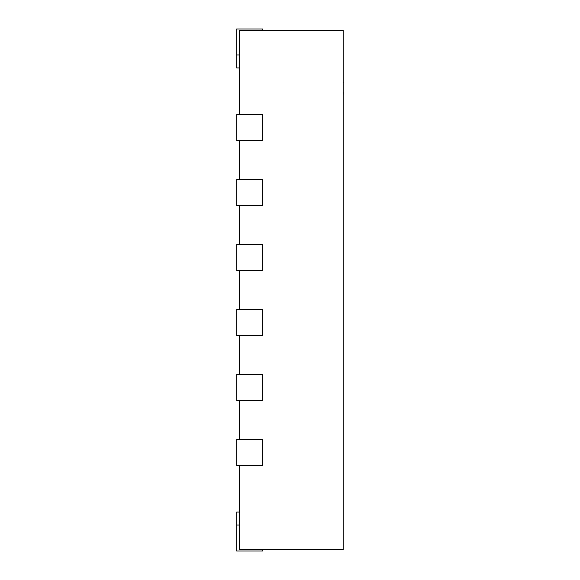 <?xml version="1.0" encoding="UTF-8"?>
<svg xmlns="http://www.w3.org/2000/svg" width="580" height="580" viewBox="0 0 580 580"><rect width="100%" height="100%" fill="white"/><g stroke="black" fill="none" stroke-linecap="round" stroke-linejoin="round"><path stroke-width="0.87" d="M239.293 465.298L239.293 549.702L343.171 549.702L343.171 30.298L239.293 30.298L239.293 114.702M239.293 140.672L239.293 179.626M239.293 205.595L239.293 244.55M239.293 270.519L239.293 309.481M239.293 335.45L239.293 374.404M239.293 400.374L239.293 439.328M262.668 140.672L236.698 140.672L236.698 114.702L262.668 114.702L262.668 140.672M262.668 205.595L236.698 205.595L236.698 179.626L262.668 179.626L262.668 205.595M262.668 270.519L236.698 270.519L236.698 244.55L262.668 244.55L262.668 270.519M262.668 335.45L236.698 335.45L236.698 309.481L262.668 309.481L262.668 335.45M262.668 400.374L236.698 400.374L236.698 374.404L262.668 374.404L262.668 400.374M262.668 465.298L236.698 465.298L236.698 439.328L262.668 439.328L262.668 465.298M262.668 30.298L262.668 29L236.698 29L236.698 67.954L239.293 67.954M239.293 512.046L236.698 512.046L236.698 551L262.668 551L262.668 549.702M343.171 60.458L343.171 82.026M343.302 82.026L343.302 82.643M343.302 92.517L343.171 92.945M343.171 82.208L343.171 92.771M343.302 92.945L343.171 95.606M239.293 54.969L236.698 54.969M236.698 525.03L239.293 525.03"/></g></svg>
